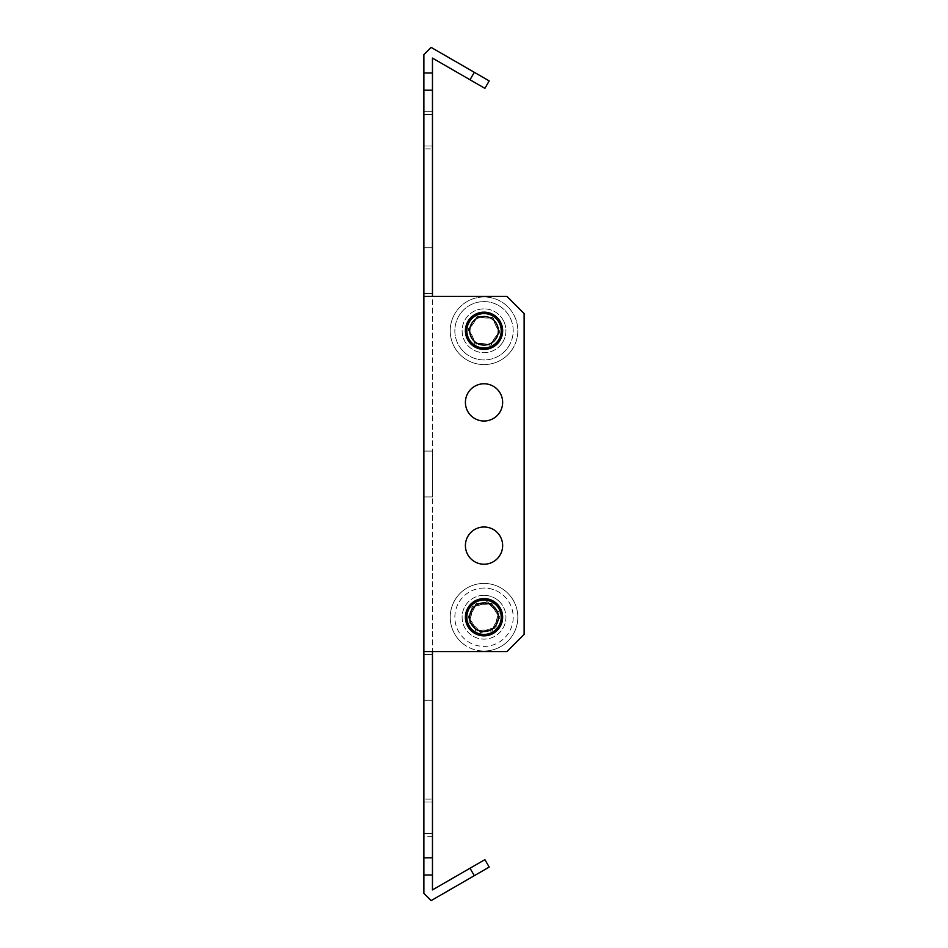 <?xml version="1.0" encoding="UTF-8"?>
<svg xmlns="http://www.w3.org/2000/svg" width="948" height="948" viewBox="0 0 948 948"><rect width="100%" height="100%" fill="white"/><g stroke="black" fill="none" stroke-linecap="round" stroke-linejoin="round"><path stroke-width="0.71" stroke-dasharray="4.74 3.56" d="M492.616 607.609A23.795 23.795 0 0 1 488.339 602.561A1.718 1.718 0 0 0 485.921 602.063A23.795 23.795 0 0 1 473.49 606.151A1.718 1.718 0 0 0 471.843 608A23.795 23.795 0 0 1 469.177 620.81A1.718 1.718 0 0 0 469.947 623.156A23.795 23.795 0 0 1 479.712 631.878A1.718 1.718 0 0 0 482.129 632.387A23.795 23.795 0 0 1 494.56 628.287A1.718 1.718 0 0 0 496.207 626.45A23.795 23.795 0 0 1 498.873 613.64A1.718 1.718 0 0 0 498.103 611.282A23.795 23.795 0 0 1 488.339 602.561A1.718 1.718 0 0 0 485.921 602.063A23.795 23.795 0 0 1 473.49 606.151A1.718 1.718 0 0 0 471.843 608A23.795 23.795 0 0 1 469.177 620.81A1.718 1.718 0 0 0 469.947 623.156A23.795 23.795 0 0 1 479.712 631.878A1.718 1.718 0 0 0 482.129 632.387A23.795 23.795 0 0 1 494.56 628.287A1.718 1.718 0 0 0 496.207 626.45A23.795 23.795 0 0 1 498.873 613.64A1.718 1.718 0 0 0 498.103 611.282A23.795 23.795 0 0 1 492.616 607.609M506.54 592.014A33.796 33.796 0 0 1 509.23 639.746A33.796 33.796 0 0 1 461.51 642.424A33.796 33.796 0 0 0 509.23 639.746A33.796 33.796 0 0 0 506.54 592.014A33.796 33.796 0 0 0 458.82 594.704A33.796 33.796 0 0 0 461.51 642.424A33.796 33.796 0 0 1 458.82 594.704A33.796 33.796 0 0 1 506.54 592.014M495.472 604.409A17.183 17.183 0 0 1 496.847 628.678A17.183 17.183 0 0 1 472.578 630.041A17.183 17.183 0 0 1 471.203 605.772A17.183 17.183 0 0 1 495.472 604.409A17.183 17.183 0 0 1 496.847 628.678A17.183 17.183 0 0 1 472.578 630.041A17.183 17.183 0 0 1 471.203 605.772A17.183 17.183 0 0 1 495.472 604.409M474.486 627.908A14.327 14.327 0 0 1 473.348 607.68A14.327 14.327 0 0 1 493.564 606.542A14.327 14.327 0 0 1 494.702 626.77A14.327 14.327 0 0 1 474.486 627.908M484.179 604.338A23.795 23.795 0 0 0 490.732 603.497A1.718 1.718 0 0 1 492.853 604.753A23.795 23.795 0 0 0 499.264 616.164A1.718 1.718 0 0 1 499.241 618.641A23.795 23.795 0 0 0 492.557 629.899A1.718 1.718 0 0 1 490.412 631.107A23.795 23.795 0 0 0 477.318 630.953A1.718 1.718 0 0 1 475.197 629.697A23.795 23.795 0 0 0 468.786 618.274A1.718 1.718 0 0 1 468.81 615.809A23.795 23.795 0 0 0 475.493 604.551A1.718 1.718 0 0 1 477.638 603.343A23.795 23.795 0 0 0 490.732 603.497A1.718 1.718 0 0 1 492.853 604.753A23.795 23.795 0 0 0 499.264 616.164A1.718 1.718 0 0 1 499.241 618.641A23.795 23.795 0 0 0 492.557 629.899A1.718 1.718 0 0 1 490.412 631.107A23.795 23.795 0 0 0 477.318 630.953A1.718 1.718 0 0 1 475.197 629.697A23.795 23.795 0 0 0 468.786 618.274A1.718 1.718 0 0 1 468.81 615.809A23.795 23.795 0 0 0 475.493 604.551A1.718 1.718 0 0 1 477.638 603.343A23.795 23.795 0 0 0 484.179 604.338M484.428 583.423A33.796 33.796 0 0 0 450.229 616.828A33.796 33.796 0 0 0 483.622 651.027A33.796 33.796 0 0 1 450.229 616.828A33.796 33.796 0 0 1 484.428 583.423A33.796 33.796 0 0 1 517.821 617.622A33.796 33.796 0 0 1 483.622 651.027A33.796 33.796 0 0 0 517.821 617.622A33.796 33.796 0 0 0 484.428 583.423M484.227 600.037A17.183 17.183 0 0 0 466.843 617.018A17.183 17.183 0 0 0 483.824 634.413A17.183 17.183 0 0 0 501.208 617.421A17.183 17.183 0 0 0 484.227 600.037M495.626 325.152A23.795 23.795 0 0 1 493.6 318.86A1.718 1.718 0 0 0 491.55 317.473A23.795 23.795 0 0 1 478.491 316.537A1.718 1.718 0 0 0 476.275 317.604A23.795 23.795 0 0 1 468.928 328.446A1.718 1.718 0 0 0 468.75 330.911A23.795 23.795 0 0 1 474.45 342.69A1.718 1.718 0 0 0 476.5 344.077A23.795 23.795 0 0 1 489.559 345.025A1.718 1.718 0 0 0 491.775 343.946A23.795 23.795 0 0 1 499.122 333.115A1.718 1.718 0 0 0 499.312 330.651A23.795 23.795 0 0 1 493.6 318.86A1.718 1.718 0 0 0 491.55 317.473A23.795 23.795 0 0 1 478.491 316.537A1.718 1.718 0 0 0 476.275 317.604A23.795 23.795 0 0 1 468.928 328.446A1.718 1.718 0 0 0 468.75 330.911A23.795 23.795 0 0 1 474.45 342.69A1.718 1.718 0 0 0 476.5 344.077A23.795 23.795 0 0 1 489.559 345.025A1.718 1.718 0 0 0 491.775 343.946A23.795 23.795 0 0 1 499.122 333.115A1.718 1.718 0 0 0 499.312 330.651A23.795 23.795 0 0 1 495.626 325.152M514.444 316.039A33.796 33.796 0 0 1 498.767 361.2A33.796 33.796 0 0 1 453.606 345.51A33.796 33.796 0 0 0 498.767 361.2A33.796 33.796 0 0 0 514.444 316.039A33.796 33.796 0 0 0 469.284 300.362A33.796 33.796 0 0 0 453.606 345.51A33.796 33.796 0 0 1 469.284 300.362A33.796 33.796 0 0 1 514.444 316.039M499.489 323.28A17.183 17.183 0 0 1 491.514 346.245A17.183 17.183 0 0 1 468.561 338.27A17.183 17.183 0 0 1 476.536 315.305A17.183 17.183 0 0 1 499.489 323.28A17.183 17.183 0 0 1 491.514 346.245A17.183 17.183 0 0 1 468.561 338.27A17.183 17.183 0 0 1 476.536 315.305A17.183 17.183 0 0 1 499.489 323.28M471.132 337.026A14.327 14.327 0 0 1 477.78 317.888A14.327 14.327 0 0 1 496.918 324.536A14.327 14.327 0 0 1 490.27 343.662A14.327 14.327 0 0 1 471.132 337.026M494.56 338.211A23.795 23.795 0 0 0 491.538 344.088A1.718 1.718 0 0 1 489.298 345.119A23.795 23.795 0 0 0 476.252 343.934A1.718 1.718 0 0 1 474.237 342.512A23.795 23.795 0 0 0 468.75 330.627A1.718 1.718 0 0 1 468.964 328.162A23.795 23.795 0 0 0 476.512 317.473A1.718 1.718 0 0 1 478.764 316.431A23.795 23.795 0 0 0 491.799 317.616A1.718 1.718 0 0 1 493.813 319.038A23.795 23.795 0 0 0 499.3 330.923A1.718 1.718 0 0 1 499.086 333.388A23.795 23.795 0 0 0 491.538 344.088A1.718 1.718 0 0 1 489.298 345.119A23.795 23.795 0 0 0 476.252 343.934A1.718 1.718 0 0 1 474.237 342.512A23.795 23.795 0 0 0 468.75 330.627A1.718 1.718 0 0 1 468.964 328.162A23.795 23.795 0 0 0 476.512 317.473A1.718 1.718 0 0 1 478.764 316.431A23.795 23.795 0 0 0 491.799 317.616A1.718 1.718 0 0 1 493.813 319.038A23.795 23.795 0 0 0 499.3 330.923A1.718 1.718 0 0 1 499.086 333.388A23.795 23.795 0 0 0 494.56 338.211M511.647 350.262A33.796 33.796 0 0 0 503.507 303.159A33.796 33.796 0 0 0 456.403 311.3A33.796 33.796 0 0 1 503.507 303.159A33.796 33.796 0 0 1 511.647 350.262A33.796 33.796 0 0 1 464.544 358.403A33.796 33.796 0 0 1 456.403 311.3A33.796 33.796 0 0 0 464.544 358.403A33.796 33.796 0 0 0 511.647 350.262A33.796 33.796 0 0 1 464.544 358.403A33.796 33.796 0 0 1 456.403 311.3M498.067 340.688A17.183 17.183 0 0 0 493.932 316.727A17.183 17.183 0 0 0 469.983 320.874A17.183 17.183 0 0 0 474.119 344.823A17.183 17.183 0 0 0 498.067 340.688M432.466 114.507L423.875 114.507L423.875 146.016L423.875 114.507L423.875 146.016L423.875 114.507L423.875 146.016L423.875 114.507L423.875 146.016L423.875 114.507L423.875 146.016L423.875 114.507L423.875 146.016L423.875 114.507L423.875 146.016L423.875 114.507L423.875 146.016L423.875 114.507L432.466 114.507L432.466 146.016L423.875 146.016L432.466 146.016L423.875 146.016L432.466 146.016L423.875 146.016L432.466 146.016L432.466 114.507L432.466 146.016L432.466 114.507L423.875 114.507L432.466 114.507L432.466 146.016L423.875 146.016L432.466 146.016L432.466 114.507L432.466 146.016L432.466 114.507L423.875 114.507L432.466 114.507L423.875 114.507L432.466 114.507L432.466 146.016L432.466 114.507M432.466 148.883L432.466 111.651L432.466 148.883L432.466 111.651L432.466 148.883L432.466 111.651L432.466 148.883L432.466 111.651L432.466 148.883L432.466 111.651L432.466 148.883L432.466 111.651L432.466 148.883L432.466 111.651L423.875 111.651L423.875 148.883L423.875 111.651L423.875 148.883L423.875 111.651L423.875 148.883L423.875 111.651L423.875 148.883L423.875 111.651L423.875 148.883L423.875 111.651L423.875 148.883L423.875 111.651L423.875 148.883L423.875 111.651L432.466 111.651L432.466 148.883L423.875 148.883M432.466 111.651L423.875 111.651M432.466 801.984L423.875 801.984L423.875 833.493L423.875 801.984L423.875 833.493L423.875 801.984L423.875 833.493L423.875 801.984L423.875 833.493L423.875 801.984L423.875 833.493L423.875 801.984L423.875 833.493L423.875 801.984L423.875 833.493L423.875 801.984L423.875 833.493L423.875 801.984L432.466 801.984L432.466 833.493L423.875 833.493L432.466 833.493L423.875 833.493L432.466 833.493L423.875 833.493L432.466 833.493L432.466 801.984L432.466 833.493L432.466 801.984L423.875 801.984L432.466 801.984L432.466 833.493L423.875 833.493L432.466 833.493L432.466 801.984L432.466 833.493L432.466 801.984L423.875 801.984L432.466 801.984L423.875 801.984L432.466 801.984L432.466 833.493L432.466 801.984M432.466 799.117L432.466 836.349L432.466 799.117L432.466 836.349L432.466 799.117L432.466 836.349L432.466 799.117L432.466 836.349L432.466 799.117L432.466 836.349L432.466 799.117L432.466 836.349L432.466 799.117L432.466 836.349L432.466 799.117L423.875 799.117L423.875 836.349L423.875 799.117L423.875 836.349L423.875 799.117L423.875 836.349L423.875 799.117L423.875 836.349L423.875 799.117L423.875 836.349L423.875 799.117L423.875 836.349L423.875 799.117L423.875 836.349L423.875 799.117L432.466 799.117L423.875 799.117M432.466 836.349L423.875 836.349M465.409 545.61A18.616 18.616 0 0 0 484.025 564.226A18.616 18.616 0 0 0 502.641 545.61A18.616 18.616 0 0 0 484.025 526.993A18.616 18.616 0 0 0 465.409 545.61A18.616 18.616 0 0 0 484.025 564.226A18.616 18.616 0 0 0 502.641 545.61A18.616 18.616 0 0 0 484.025 526.993A18.616 18.616 0 0 0 465.409 545.61A18.616 18.616 0 0 0 484.025 564.226A18.616 18.616 0 0 0 502.641 545.61A18.616 18.616 0 0 0 484.025 526.993A18.616 18.616 0 0 0 465.409 545.61M465.409 617.219A18.616 18.616 0 0 0 484.025 635.847A18.616 18.616 0 0 0 502.641 617.219A18.616 18.616 0 0 0 484.025 598.603A18.616 18.616 0 0 0 465.409 617.219A18.616 18.616 0 0 0 484.025 635.847A18.616 18.616 0 0 0 502.641 617.219A18.616 18.616 0 0 0 484.025 598.603A18.616 18.616 0 0 0 465.409 617.219A18.616 18.616 0 0 0 484.025 635.847A18.616 18.616 0 0 0 502.641 617.219A18.616 18.616 0 0 0 484.025 598.603A18.616 18.616 0 0 0 465.409 617.219M465.409 402.39A18.616 18.616 0 0 0 484.025 421.007A18.616 18.616 0 0 0 502.641 402.39A18.616 18.616 0 0 0 484.025 383.774A18.616 18.616 0 0 0 465.409 402.39A18.616 18.616 0 0 0 484.025 421.007A18.616 18.616 0 0 0 502.641 402.39A18.616 18.616 0 0 0 484.025 383.774A18.616 18.616 0 0 0 465.409 402.39A18.616 18.616 0 0 0 484.025 421.007A18.616 18.616 0 0 0 502.641 402.39A18.616 18.616 0 0 0 484.025 383.774A18.616 18.616 0 0 0 465.409 402.39M465.409 330.781A18.616 18.616 0 0 0 484.025 349.397A18.616 18.616 0 0 0 502.641 330.781A18.616 18.616 0 0 0 484.025 312.153A18.616 18.616 0 0 0 465.409 330.781A18.616 18.616 0 0 0 484.025 349.397A18.616 18.616 0 0 0 502.641 330.781A18.616 18.616 0 0 0 484.025 312.153A18.616 18.616 0 0 0 465.409 330.781A18.616 18.616 0 0 0 484.025 349.397A18.616 18.616 0 0 0 502.641 330.781A18.616 18.616 0 0 0 484.025 312.153A18.616 18.616 0 0 0 465.409 330.781M432.466 700.288L423.875 700.288L423.875 654.464L423.875 700.288L423.875 654.464L423.875 700.288L423.875 654.464L423.875 700.288L423.875 654.464L423.875 700.288L423.875 654.464L423.875 700.288L423.875 654.464L423.875 700.288L423.875 654.464L423.875 700.288L423.875 654.464L423.875 700.288L423.875 654.464L423.875 700.288L423.875 654.464L423.875 700.288L423.875 654.464L423.875 700.288L423.875 654.464L423.875 700.288L423.875 654.464L423.875 700.288L423.875 654.464L423.875 700.288L423.875 654.464L423.875 700.288L423.875 654.464L423.875 700.288L423.875 654.464L423.875 700.288L432.466 700.288L432.466 654.464L423.875 654.464L432.466 654.464L432.466 700.288L423.875 700.288L432.466 700.288L432.466 654.464L423.875 654.464L432.466 654.464L432.466 700.288L423.875 700.288L432.466 700.288L432.466 654.464L423.875 654.464L432.466 654.464L432.466 700.288L423.875 700.288L432.466 700.288L432.466 654.464L423.875 654.464L432.466 654.464L432.466 700.288L423.875 700.288L432.466 700.288L432.466 654.464L423.875 654.464L432.466 654.464L432.466 700.288L423.875 700.288L432.466 700.288L432.466 654.464L423.875 654.464L432.466 654.464L432.466 700.288L423.875 700.288L432.466 700.288L432.466 654.464L423.875 654.464L432.466 654.464L432.466 700.288L423.875 700.288L432.466 700.288L432.466 654.464L423.875 654.464L432.466 654.464L432.466 700.288L423.875 700.288L432.466 700.288L432.466 654.464L423.875 654.464L432.466 654.464L432.466 700.288L423.875 700.288L432.466 700.288L432.466 654.464L423.875 654.464L432.466 654.464L432.466 700.288L423.875 700.288L432.466 700.288L432.466 654.464L423.875 654.464L432.466 654.464L432.466 700.288L423.875 700.288L432.466 700.288L432.466 654.464L423.875 654.464L432.466 654.464L432.466 700.288L423.875 700.288L432.466 700.288L432.466 654.464L423.875 654.464L432.466 654.464L432.466 700.288L423.875 700.288L432.466 700.288L432.466 654.464L423.875 654.464L432.466 654.464L432.466 700.288L423.875 700.288L432.466 700.288L432.466 654.464L423.875 654.464L432.466 654.464L432.466 700.288L423.875 700.288L432.466 700.288L432.466 654.464L423.875 654.464L432.466 654.464L432.466 700.288L423.875 700.288L432.466 700.288L432.466 654.464L423.875 654.464L432.466 654.464L432.466 700.288M432.466 496.918L423.875 496.918L423.875 451.082L423.875 496.918L423.875 451.082L423.875 496.918L423.875 451.082L423.875 496.918L423.875 451.082L423.875 496.918L423.875 451.082L423.875 496.918L423.875 451.082L423.875 496.918L423.875 451.082L423.875 496.918L423.875 451.082L423.875 496.918L423.875 451.082L423.875 496.918L423.875 451.082L423.875 496.918L423.875 451.082L423.875 496.918L423.875 451.082L423.875 496.918L423.875 451.082L423.875 496.918L423.875 451.082L423.875 496.918L423.875 451.082L423.875 496.918L423.875 451.082L423.875 496.918L423.875 451.082L423.875 496.918L432.466 496.918L432.466 451.082L423.875 451.082L432.466 451.082L432.466 496.918L423.875 496.918L432.466 496.918L432.466 451.082L423.875 451.082L432.466 451.082L432.466 496.918L423.875 496.918L432.466 496.918L432.466 451.082L423.875 451.082L432.466 451.082L432.466 496.918L423.875 496.918L432.466 496.918L432.466 451.082L423.875 451.082L432.466 451.082L432.466 496.918L423.875 496.918L432.466 496.918L432.466 451.082L423.875 451.082L432.466 451.082L432.466 496.918L423.875 496.918L432.466 496.918L432.466 451.082L423.875 451.082L432.466 451.082L432.466 496.918L423.875 496.918L432.466 496.918L432.466 451.082L423.875 451.082L432.466 451.082L432.466 496.918L423.875 496.918L432.466 496.918L432.466 451.082L423.875 451.082L432.466 451.082L432.466 496.918L423.875 496.918L432.466 496.918L432.466 451.082L423.875 451.082L432.466 451.082L432.466 496.918L423.875 496.918L432.466 496.918L432.466 451.082L423.875 451.082L432.466 451.082L432.466 496.918L423.875 496.918L432.466 496.918L432.466 451.082L423.875 451.082L432.466 451.082L432.466 496.918L423.875 496.918L432.466 496.918L432.466 451.082L423.875 451.082L432.466 451.082L432.466 496.918L423.875 496.918L432.466 496.918L432.466 451.082L423.875 451.082L432.466 451.082L432.466 496.918L423.875 496.918L432.466 496.918L432.466 451.082L423.875 451.082L432.466 451.082L432.466 496.918L423.875 496.918L432.466 496.918L432.466 451.082L423.875 451.082L432.466 451.082L432.466 496.918L423.875 496.918L432.466 496.918L432.466 451.082L423.875 451.082L432.466 451.082L432.466 496.918L423.875 496.918L432.466 496.918L432.466 451.082L423.875 451.082L432.466 451.082L432.466 496.918M432.466 293.536L423.875 293.536L423.875 247.712L423.875 293.536L423.875 247.712L423.875 293.536L423.875 247.712L423.875 293.536L423.875 247.712L423.875 293.536L423.875 247.712L423.875 293.536L423.875 247.712L423.875 293.536L423.875 247.712L423.875 293.536L423.875 247.712L423.875 293.536L423.875 247.712L423.875 293.536L423.875 247.712L423.875 293.536L423.875 247.712L423.875 293.536L423.875 247.712L423.875 293.536L423.875 247.712L423.875 293.536L423.875 247.712L423.875 293.536L423.875 247.712L423.875 293.536L423.875 247.712L423.875 293.536L423.875 247.712L423.875 293.536L432.466 293.536L432.466 247.712L423.875 247.712L432.466 247.712L432.466 293.536L423.875 293.536L432.466 293.536L432.466 247.712L423.875 247.712L432.466 247.712L432.466 293.536L423.875 293.536L432.466 293.536L432.466 247.712L423.875 247.712L432.466 247.712L432.466 293.536L423.875 293.536L432.466 293.536L432.466 247.712L423.875 247.712L432.466 247.712L432.466 293.536L423.875 293.536L432.466 293.536L432.466 247.712L423.875 247.712L432.466 247.712L432.466 293.536L423.875 293.536L432.466 293.536L432.466 247.712L423.875 247.712L432.466 247.712L432.466 293.536L423.875 293.536L432.466 293.536L432.466 247.712L423.875 247.712L432.466 247.712L432.466 293.536L423.875 293.536L432.466 293.536L432.466 247.712L423.875 247.712L432.466 247.712L432.466 293.536L423.875 293.536L432.466 293.536L432.466 247.712L423.875 247.712L432.466 247.712L432.466 293.536L423.875 293.536L432.466 293.536L432.466 247.712L423.875 247.712L432.466 247.712L432.466 293.536L423.875 293.536L432.466 293.536L432.466 247.712L423.875 247.712L432.466 247.712L432.466 293.536L423.875 293.536L432.466 293.536L432.466 247.712L423.875 247.712L432.466 247.712L432.466 293.536L423.875 293.536L432.466 293.536L432.466 247.712L423.875 247.712L432.466 247.712L432.466 293.536L423.875 293.536L432.466 293.536L432.466 247.712L423.875 247.712L432.466 247.712L432.466 293.536L423.875 293.536L432.466 293.536L432.466 247.712L423.875 247.712L432.466 247.712L432.466 293.536L432.466 247.712L432.466 293.536L432.466 247.712L432.466 293.536L423.875 293.536L432.466 293.536M432.466 857.833L423.875 857.833L423.875 875.028L432.466 875.028L423.875 875.028L432.466 875.028L432.466 296.404L423.875 296.404L423.875 90.167L432.466 90.167L432.466 72.972L423.875 72.972L423.875 54.664L431.139 47.4L474.308 72.321L470.007 79.762L484.89 88.354L489.192 80.912L474.308 72.321M423.875 857.833L423.875 651.596L438.189 651.596L423.875 651.596L423.875 296.404L438.189 296.404L432.466 296.404L432.466 651.596L506.943 651.596L524.125 634.413L524.125 313.587L524.125 634.413L506.943 651.596L524.125 634.413L524.125 313.587L506.943 296.404L438.189 296.404L506.943 296.404L524.125 313.587L506.943 296.404L432.466 296.404L432.466 90.167M423.875 72.972L432.466 72.972L423.875 72.972L423.875 90.167M432.466 651.596L423.875 651.596M423.875 875.028L423.875 893.336L431.139 900.6L489.192 867.088L484.89 859.646L470.007 868.238L474.308 875.679M432.466 875.028L432.466 889.911L470.007 868.238M432.466 72.972L432.466 58.089L470.007 79.762M432.466 296.404L423.875 296.404M438.189 651.596L506.943 651.596L438.189 651.596M432.466 247.712L423.875 247.712L432.466 247.712M498.624 600.878A21.922 21.922 0 0 1 500.366 631.83A21.922 21.922 0 0 1 469.426 633.572A21.922 21.922 0 0 1 467.684 602.62A21.922 21.922 0 0 1 498.624 600.878M503.459 595.462A29.175 29.175 0 0 1 505.782 636.665A29.175 29.175 0 0 1 464.591 638.976A29.175 29.175 0 0 1 462.269 597.785A29.175 29.175 0 0 1 503.459 595.462M495.982 603.84A17.953 17.953 0 0 1 497.404 629.176A17.953 17.953 0 0 1 472.068 630.61A17.953 17.953 0 0 1 470.646 605.262A17.953 17.953 0 0 1 495.982 603.84M484.286 595.308A21.922 21.922 0 0 0 462.114 616.97A21.922 21.922 0 0 0 483.764 639.142A21.922 21.922 0 0 0 505.936 617.48A21.922 21.922 0 0 0 484.286 595.308M484.369 588.044A29.175 29.175 0 0 0 454.85 616.875A29.175 29.175 0 0 0 483.681 646.394A29.175 29.175 0 0 0 513.2 617.563A29.175 29.175 0 0 0 484.369 588.044M484.238 599.278A17.953 17.953 0 0 0 466.084 617.018A17.953 17.953 0 0 0 483.812 635.172A17.953 17.953 0 0 0 501.966 617.432A17.953 17.953 0 0 0 484.238 599.278M503.744 321.218A21.922 21.922 0 0 1 493.588 350.499A21.922 21.922 0 0 1 464.307 340.332A21.922 21.922 0 0 1 474.474 311.051A21.922 21.922 0 0 1 503.744 321.218M510.285 318.054A29.175 29.175 0 0 1 496.752 357.029A29.175 29.175 0 0 1 457.766 343.496A29.175 29.175 0 0 1 471.298 304.521A29.175 29.175 0 0 1 510.285 318.054M500.177 322.948A17.953 17.953 0 0 1 491.846 346.932A17.953 17.953 0 0 1 467.874 338.602A17.953 17.953 0 0 1 476.204 314.629A17.953 17.953 0 0 1 500.177 322.948M501.93 343.413A21.922 21.922 0 0 0 496.657 312.864A21.922 21.922 0 0 0 466.12 318.149A21.922 21.922 0 0 0 471.393 348.686A21.922 21.922 0 0 0 501.93 343.413M507.867 347.596A29.175 29.175 0 0 0 500.84 306.939A29.175 29.175 0 0 0 460.183 313.954A29.175 29.175 0 0 0 467.21 354.623A29.175 29.175 0 0 0 507.867 347.596M498.695 341.126A17.953 17.953 0 0 0 494.37 316.111A17.953 17.953 0 0 0 469.355 320.436A17.953 17.953 0 0 0 473.68 345.439A17.953 17.953 0 0 0 498.695 341.126"/><path stroke-width="1.42" d="M484.227 600.037A17.183 17.183 0 0 0 466.843 617.018A17.183 17.183 0 0 0 483.824 634.413A17.183 17.183 0 0 0 501.208 617.421A17.183 17.183 0 0 0 484.227 600.037M483.859 631.546A14.327 14.327 0 0 0 498.352 617.397A14.327 14.327 0 0 0 484.191 602.904A14.327 14.327 0 0 0 469.698 617.053A14.327 14.327 0 0 0 483.859 631.546M498.067 340.688A17.183 17.183 0 0 0 493.932 316.727A17.183 17.183 0 0 0 469.983 320.874A17.183 17.183 0 0 0 474.119 344.823A17.183 17.183 0 0 0 498.067 340.688M472.317 322.521A14.327 14.327 0 0 0 475.766 342.477A14.327 14.327 0 0 0 495.733 339.029A14.327 14.327 0 0 0 492.285 319.073A14.327 14.327 0 0 0 472.317 322.521M465.409 545.61A18.616 18.616 0 0 0 484.025 564.226A18.616 18.616 0 0 0 502.641 545.61A18.616 18.616 0 0 0 484.025 526.993A18.616 18.616 0 0 0 465.409 545.61M465.409 617.219A18.616 18.616 0 0 0 484.025 635.847A18.616 18.616 0 0 0 502.641 617.219A18.616 18.616 0 0 0 484.025 598.603A18.616 18.616 0 0 0 465.409 617.219M465.409 402.39A18.616 18.616 0 0 0 484.025 421.007A18.616 18.616 0 0 0 502.641 402.39A18.616 18.616 0 0 0 484.025 383.774A18.616 18.616 0 0 0 465.409 402.39M465.409 330.781A18.616 18.616 0 0 0 484.025 349.397A18.616 18.616 0 0 0 502.641 330.781A18.616 18.616 0 0 0 484.025 312.153A18.616 18.616 0 0 0 465.409 330.781M423.875 90.167L423.875 72.972L432.466 72.972L432.466 90.167L423.875 90.167L423.875 857.833L432.466 857.833L432.466 875.028L423.875 875.028L423.875 893.336L431.139 900.6L474.308 875.679L470.007 868.238L432.466 889.911L432.466 875.028M432.466 651.596L432.466 857.833M432.466 90.167L432.466 296.404M423.875 875.028L423.875 857.833M423.875 72.972L423.875 54.664L431.139 47.4L489.192 80.912L484.89 88.354L432.466 58.089L432.466 72.972M470.007 868.238L484.89 859.646L489.192 867.088L474.308 875.679M470.007 79.762L474.308 72.321M423.875 651.596L506.943 651.596L524.125 634.413L524.125 313.587L506.943 296.404L423.875 296.404"/></g></svg>
